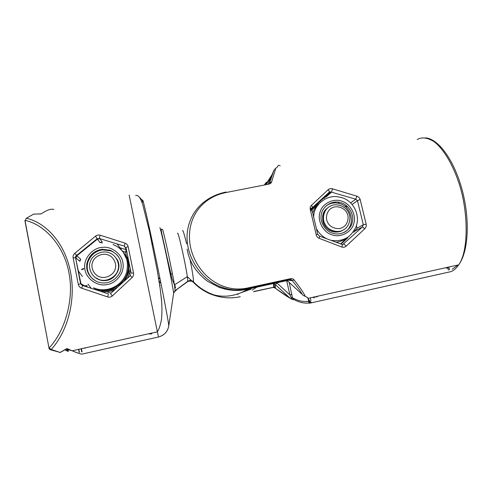 <?xml version="1.0" encoding="UTF-8"?>
<svg xmlns="http://www.w3.org/2000/svg" width="492" height="492" viewBox="0 0 492 492"><rect width="100%" height="100%" fill="white"/><g stroke="black" fill="none" stroke-linecap="round" stroke-linejoin="round"><path stroke-width="0.74" d="M239.752 296.664L240.274 296.701C230.44 298.859 220.502 297.961 210.465 294.007C203.719 291.123 197.981 287.174 193.251 282.15L191.855 281.178L189.272 280.926L187.606 281.682L176.659 289.597M193.522 281.855L193.251 282.15L192.901 281.824M176.265 289.862L176.763 289.813L175.213 290.969L174.678 291.03L176.099 289.972M67.921 349.548L68.37 351.054L67.576 351.306L66.783 349.744L67.816 349.504M168.738 326.134C167.569 331.799 164.174 335.415 158.553 336.983L82.656 353.945M175.183 290.993L173.651 293.054M151.954 242.63L152.249 243.005M68.37 351.054L68.739 351.054M66.814 349.935L67.982 349.8M116.37 258.485C124.519 269.185 111.825 284.192 99.716 279.936L94.956 277.334M99.347 279.628C92.324 277.888 87.508 268.269 90.331 261.695C92.262 254.825 102.121 250.022 108.763 252.654C115.718 254.407 120.528 263.915 117.766 270.483C115.903 277.34 106.057 282.26 99.347 279.628M99.962 276.898C94.224 275.471 90.282 267.611 92.588 262.23C94.163 256.609 102.231 252.673 107.674 254.825C113.363 256.258 117.305 264.044 115.042 269.425C113.511 275.034 105.448 279.05 99.962 276.898M116.518 258.7C122.662 266.289 116.02 279.874 105.878 280.532C102.158 281.012 98.585 279.997 95.159 277.5M100.866 291.418L107.693 290.569C103.265 291.104 98.91 290.397 94.624 288.46L93.591 287.795C98.111 289.788 102.527 290.508 106.844 289.936C115.786 289.204 125.651 281.289 127.729 271.609C129.833 261.965 126.561 253.761 117.914 246.99M114.71 289.782L107.693 290.569C111.18 290.169 114.519 288.995 117.705 287.057M124.076 281.289L126.868 276.615L125.269 280.206M126.05 256.191C129.525 262.919 129.796 269.727 126.868 276.615L130.337 269.099M123.843 252.937L124.421 253.681M118.904 257.371C116.911 254.364 114.199 252.193 110.774 250.858L102.711 249.85C95.626 250.846 90.682 254.948 87.877 262.15C86.082 268.786 87.963 274.641 93.529 279.72M102.256 249.247C94.267 250.52 89.144 255.262 86.887 263.472C85.768 271.03 88.947 277.008 96.414 281.399C99.593 282.759 102.693 283.238 105.719 282.845C112.766 282.34 120.343 275.489 121.075 267.955C121.862 260.163 118.289 254.266 110.374 250.262L102.256 249.247M117.053 243.866L121.807 250.188M125.478 255.096L128.209 258.767M130.694 270.815L127.391 278.3M102.957 292.094L113.541 290.852M91.143 288.275L87.982 284.081M82.379 276.504L78.326 270.92M309.948 303.097L306.977 303.164M293.65 299.726L291.067 298.884C286.209 295.975 280.864 292.359 275.034 288.035L290.2 298.293L275.379 284.653L274.222 284.056L273.564 284.068L274.222 284.056L274.272 287.125L254.106 291.424M271.984 174.82L266.307 183.627M289.228 282.469L292.408 297.721L293.958 299.579C299.124 302.383 304.339 303.533 309.597 303.041L310.526 302.875L309.566 303.029L308.195 301.393C302.881 301.953 297.617 300.729 292.408 297.721L291.079 297.42L289.917 294.905L286.658 280.661M273.607 283.503L273.595 283.97M276.762 282.814L277.014 283.029L275.379 284.653L275.409 287.623L274.272 287.125M291.067 298.884L290.2 298.293M292.592 299.517L291.079 297.42M275.409 287.623L272.919 287.488L273.65 287.156M265.452 184.297L265.901 182.846L264.665 184.457M265.901 182.846L266.719 182.12M291.965 294.425L289.917 294.905L277.014 283.029M343.281 229.967L342.168 230.625C336.946 233.762 327.893 231.277 324.695 225.545C321.11 220.539 322.371 211.406 327.801 207.833M343.084 230.078C337.5 233.472 327.813 230.281 325.015 224.094C321.454 218.3 324.314 208.7 330.323 206.136C335.913 202.796 345.501 206 348.299 212.126C351.848 217.864 349.086 227.458 343.084 230.078M342.537 227.464C337.973 230.244 330.052 227.63 327.764 222.575C324.849 217.839 327.18 209.979 332.094 207.882C336.669 205.146 344.523 207.765 346.811 212.784C349.714 217.482 347.45 225.33 342.537 227.464M342.813 230.262C339.154 232.212 335.562 232.587 332.045 231.388C322.346 228.62 319.068 213.676 327.358 208.165M312.814 212.802C314.044 209.211 315.962 206.234 318.57 203.879L310.68 210.957M336.134 242.181C341.042 241.646 345.181 239.813 348.533 236.683L348.994 236.24M344.554 232.218C355.741 226.025 352.229 207.304 340.193 203.756L338.029 203.19C333.853 202.415 329.886 203.307 326.134 205.871M341.362 202.87L339.185 202.304C331.442 200.496 322.567 206.769 321.436 213.928C319.351 221.314 325.175 231.178 332.451 233.116L333.883 233.522C341.608 235.736 351.011 229.604 352.266 222.292C354.498 214.912 348.717 204.85 341.362 202.87M356.651 226.388L357.001 228.577L354.56 230.951M346.565 238.509L340.661 243.884M310.698 211.037L318.57 203.879M356.952 228.276L363.305 224.696L362.475 226.941L364.757 228.755L346.177 246.135L343.896 243.878L342.826 244.438M280.169 165.921C278.866 164.894 277.9 165.312 277.279 167.182L275.778 168.19L271.633 181.935L269.671 182.833L273.823 170.435L268.232 183.756M287.168 280.551L303.306 295.428L305.391 296.436C303.33 292.322 299.585 286.836 294.161 279.985C293.349 278.902 292.113 278.466 290.458 278.687L247.544 288.011C221.671 293.65 196.708 274.548 190.552 247.292C184.998 219.906 200.687 197.372 226.32 192.464L268.786 184.137C270.372 183.707 271.32 182.975 271.633 181.935M305.391 296.436L307.389 297.408L307.93 298.361C309.523 301.024 310.833 302.475 311.867 302.715L450.869 271.645C453.667 270.649 456.275 268.374 458.704 264.837C469.227 250.348 468.212 208.331 458.021 180.472C452.099 163.381 443.083 148.51 434.202 141.751C427.548 137.582 421.884 136.838 417.21 139.513M364.757 228.755C365.987 227.501 366.46 226 366.183 224.254L363.305 224.696L357.481 200.705L360.15 199.469C359.615 197.864 358.508 196.763 356.841 196.167L332.463 188.811C330.759 188.387 329.326 188.67 328.164 189.672L311.399 205.373C310.255 206.542 309.886 207.956 310.304 209.604L311.928 209.574L312.106 209.936M319.4 236.055L341.823 244.327C342.432 244.579 342.444 245.49 341.848 247.052L319.154 238.331C319.615 236.892 319.646 236.111 319.24 235.994L317.814 234.204M311.399 205.373L312.691 207.335C312.026 207.464 311.774 208.214 311.928 209.574L317.697 234.327L316.196 234.702C316.584 236.449 317.568 237.661 319.154 238.331M302.451 294.622C300.237 290.84 296.762 286.067 292.033 280.317L290.335 279.634L247.519 288.945C237.864 290.895 228.718 290.12 220.072 286.621M246.873 289.321L289.327 280.083L290.446 279.419L247.581 288.743L246.873 289.321C238.171 291.332 228.946 290.686 219.198 287.377L220.041 286.608C200.527 279.112 185.386 255.877 187.169 233.589C189.192 211.886 204.481 196.486 226 192.034L226.32 192.464M187.126 249.112L187.901 252.753C190.582 263.878 197.187 273.417 207.716 281.381L219.198 287.377M307.389 297.408L305.249 296.381M276.24 167.877L277.279 167.182M275.778 168.19L273.823 170.435M294.161 279.985L291.295 280.637L289.351 280.077M354.492 231.074L354.953 231.111L353.637 232.341M350.673 202.845L355.741 199.186L357.481 200.705L352.174 204.457M326.005 197.034L331.54 192.175L332.463 188.811M311.823 208.879L324.013 197.772L324.363 198.491M328.164 189.672L329.603 191.843L329.4 192.606L331.54 192.175L355.741 199.186L356.841 196.167M324.056 197.304L325.802 196.806L331.178 192.12L329.603 191.849L312.691 207.335L312.586 207.95L329.4 192.606M173.645 292.771L175.293 290.508L187.753 281.289L189.438 280.52L191.536 280.6L193.448 281.775C198.842 287.562 205.681 291.94 213.965 294.905C208.577 293.084 203.639 290.434 199.149 286.941M182.52 230.693C182.883 229.678 184.26 234.063 186.646 243.847M189.973 259.087C192.538 272.181 193.688 279.739 193.442 281.768M81.666 288.195L82.662 285.551L108.412 293.865L107.619 296.916L81.666 288.195C79.876 287.512 78.757 286.252 78.308 284.425L73.105 257.839C72.853 256.068 73.425 254.548 74.821 253.275L95.479 236.172L97.459 239.112L99.821 238.638L102.158 241.972L101.985 243.232M99.876 242.433L100.116 242.728L102.158 241.978L99.876 242.433L97.459 239.112L76.832 255.834L80.774 259.327L79.735 261.227L75.916 258.005L76.832 255.834L76.611 255.434L97.342 238.608L99.815 238.632L124.537 246.178L126.407 249.819M158.744 279.198L159.359 278.466L158.442 277.34M139.826 197.618L142.674 200.785C142.108 195.355 147.84 219.942 155.287 255.668C162.717 291.215 169.039 324.468 168.768 325.938L173.731 292.5M53.757 209.543C51.402 208.448 47.189 209.9 41.119 213.897L33.684 214.106L26.365 218.227C46.826 222.931 65.233 244.137 70.479 272.045C76.112 299.788 67.798 331.3 51.223 349.498L60.067 352.45L66.955 348.551L72.164 350.796C76.936 352.807 80.153 353.926 81.813 354.135L158.461 337.002C164.162 335.415 167.6 331.731 168.768 325.938M126.456 256.406L125.589 252.156L126.192 249.745L119.962 247.728L126.192 249.745L124.47 246.16L99.815 238.632C99.39 237.974 99.525 236.837 100.22 235.225L124.993 243.116C126.702 243.749 127.76 244.924 128.154 246.646L133.523 272.888C133.855 274.714 133.363 276.289 132.04 277.617L112.391 295.901C111.087 294.573 110.559 293.724 110.792 293.361L130.386 275.606L129.808 272.851M59.12 352.137L50.516 349.781L51.223 349.498L49.114 347.899C65.405 330.845 74.335 298.386 68.862 272.463C64.151 246.246 44.852 224.45 24.994 220.361L48.991 347.979C48.954 348.723 49.464 349.326 50.516 349.781L50.129 349.707M162.495 229.739C162.385 225.797 171.474 267.205 174.475 284.856L175.066 290.661M177.544 233.349C177.87 229.918 185.33 262.427 187.323 276.633L187.735 281.301M161.062 231.75L161.327 230.963M26.365 218.227L24.969 220.865M33.886 214.094L33.155 214.377M41.248 213.817L40.393 213.879M59.919 352.629L60.43 352.26M65.946 349.148L66.955 348.551L67.25 349.277M86.641 286.824L87.158 285.545L84.575 285.858L80.959 283.706L82.324 285.409M78.308 284.425L80.959 283.706L75.571 257.79C75.424 256.664 75.768 255.877 76.611 255.434L74.821 253.275M130.466 275.538L132.04 277.617M73.105 257.839L75.571 257.79L80.626 283.847L82.342 285.422M128.154 246.646C126.745 246.984 126.026 247.371 126.007 247.808L131.192 273.208L133.523 272.888M124.537 246.178L124.993 243.116M251.08 289.112L241.486 292.555M252.168 290.065L256.972 287.119M257.445 286.787L257.82 286.516M81.432 348.73L82.035 351.835M160.054 285.286L159.679 285.157M83.88 268.915L81.586 269.69M161.665 300.44L161.604 301.153M151.616 333.127L151.69 333.478M174.808 284.647L175.509 287.968M237.974 294.683L237.593 294.025M66.783 349.744L66.66 349.111M152.126 243.884L152.415 243.288M79.237 253.854L79.114 253.38M105.909 284.72C115.522 284.198 124.63 273.005 123.018 263.835C122.649 254.512 111.487 245.754 102.065 247.396C92.527 247.827 83.253 258.909 84.802 268.177C85.098 277.586 96.426 286.461 105.909 284.72M448.138 272.26L310.427 303.041M448.409 270.12L447.984 268.454M313.613 207.249L310.144 208.694M313.687 297.98L313.484 297.131M271.51 175.952L266.51 184.057M253.577 291.713L272.919 287.488M330.458 193.122L330.15 191.855M273.632 287.162L273.564 284.068M314.456 296.916L314.652 297.758M316.276 297.113L316.141 296.541M317.125 296.319L317.26 296.885M446.367 268.158L446.226 267.611M331.264 240.367L331.319 240.385C336.313 241.117 340.833 240.57 344.886 238.749C348.902 237.298 352.586 233.368 355.956 226.96C360.513 215.705 353.969 201.351 342.081 197.716L338.711 196.972C326.62 194.192 313.607 205.189 313.742 216.4M316.707 229.303C319.253 233.552 322.531 236.664 326.54 238.632M331.952 234.801C340.236 238.153 351.891 232.095 353.754 223.553C356.718 215.373 350.359 203.467 341.848 201.21C333.662 197.852 321.989 203.737 320.028 212.292C316.959 220.477 323.342 232.556 331.952 234.801M342.813 244.438L362.475 226.941L354.953 231.111L355.575 229.973M312.777 207.255L314.142 206.763M317.641 203.577L316.602 203.756M360.15 199.469L366.183 224.254M341.848 247.052C343.398 247.593 344.843 247.285 346.177 246.135M316.196 234.702L310.304 209.604M310.926 300.772L310.249 297.851M310.612 209.549L312.721 207.63M347.789 237.802L341.091 244.05M458.015 264.991L452.203 269.253M289.068 279.893L288.269 279.161M269.364 183.282L269.671 182.833M291.295 280.637L288.927 280.169M320.962 199.764L322.045 199.567M328.281 193.061L329.923 193.215M325.864 196.751L324.16 196.837M340.599 241.295L342.198 239.801M347.352 206.831L344.271 205.797M335.747 202.938L333.693 202.249M450.869 271.645L451.435 271.418M268.786 184.137L268.355 183.731M247.544 288.011L247.581 288.743C239.69 289.985 234.444 290.268 231.843 289.585C229.506 289.511 225.576 288.521 220.053 286.615M290.458 278.687L290.446 279.419L291.381 279.727L290.458 280.139M324.013 197.772L326.128 196.886M447.314 267.371L447.523 268.195M77.441 266.313L77.066 266.018M81.561 269.364L83.8 268.491M79.71 261.098L80.03 261.203M173.59 293.054C173.541 291.19 170.023 272.752 166.659 256.861C163.289 240.773 159.875 226.228 159.851 227.741M158.461 337.002L129.138 195.023M100.22 235.225C98.505 234.758 96.924 235.071 95.479 236.172M107.619 296.916C109.415 297.451 111.007 297.113 112.391 295.901M81.684 351.903L81.082 348.81M159.648 284.96L160.023 285.089M161.585 300.963L161.173 296.676M86.764 286.541L85.811 286.559M151.714 333.896L151.561 333.139M106.524 291.701L111.038 293.134M126.813 251.855L125.589 252.156L122.551 251.178M78.615 349.357L79.212 352.444M159.193 282.002L160.724 282.9L159.254 282.396L160.724 282.906M151.88 242.697L152.262 242.347M150.681 333.33L150.841 334.086M150.374 333.89L150.281 333.422M84.919 347.955L85.011 348.422M149.39 333.619L149.488 334.08M161.216 232.359L161.61 232.47M241.603 292.5L251.16 289.068M250.102 288.613L246.246 290.2M84.667 286.19L84.575 285.858M79.735 261.227L80.504 259.05M191.868 281.184L192.206 281.35M201.88 289.419L210.465 294.007M187.95 281.153L191.855 281.178M67.416 351.208L64.981 349.824M142.778 202.064L142.286 201.32M93.591 287.795C105.977 293.533 122.188 286.442 126.549 272.537C127.612 268.122 127.692 263.73 126.788 259.376L123.049 251.824C120.349 248.503 116.991 246.074 112.988 244.524M110.774 250.858L110.374 250.262M448.821 267.033L449.547 269.868M274.653 287.199L273.958 287.506L274.942 287.974M446.687 267.507L446.828 268.06M338.029 203.19L339.185 202.304M316.387 203.946L317.469 203.731M425.371 137.852C438.077 138.529 453.852 159.506 461.988 189.34C470.161 219.081 468.618 251.56 458.704 264.837L307.937 298.361C308.619 299.696 307.758 300.569 310.157 302.389M321.196 199.549L322.235 199.395M289.751 280.028L290.643 280.206M302.549 294.733L287.15 280.557M447.775 267.267L447.984 268.097M161.806 229.475C159.832 226.603 162.913 237.907 166.548 255.299L172.028 278.743L174.475 284.856L187.323 276.627L191.536 280.6L192.999 281.363M172.354 273.466L170.312 274.764M59.926 352.623L66.875 348.736L67.195 349.258L72.164 350.796L157.348 331.848L158.073 330.636C159.279 328.545 160.423 324.788 161.505 319.357C162.034 313.841 162.071 307.808 161.61 301.239L160.146 288.404L157.323 270.828L149.463 231.381L142.754 204.617C140.405 197.643 138.461 195.06 135.651 195.404M213.965 294.905C225.379 297.814 236.806 295.852 248.239 289.019M248.798 288.669L249.241 288.38M77.404 266.129L77.035 265.846M160.478 281L159.076 281.246M24.951 220.865L48.985 347.936M38.585 213.928L40.387 213.885M78.843 349.308L79.44 352.395M72.896 351.097L80.128 353.84M84.919 286.27L84.87 285.889M241.953 292.353L251.166 288.964M150.281 333.908L150.189 333.441M150.927 334.068L150.773 333.312"/></g></svg>
